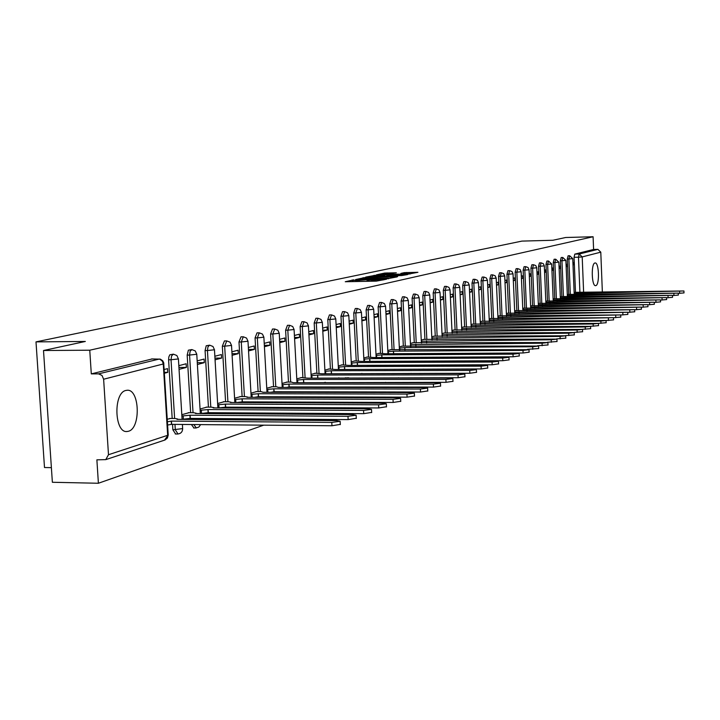 <?xml version="1.0" encoding="UTF-8"?>
<svg xmlns="http://www.w3.org/2000/svg" width="720" height="720" viewBox="0 0 720 720"><rect width="100%" height="100%" fill="white"/><g stroke="black" fill="none" stroke-linecap="round" stroke-linejoin="round"><path stroke-width="1.08" d="M353.871 279.819L345.258 281.745L376.344 281.124L386.487 279.225L372.618 280.188L368.991 279.936L369.729 279.495L356.652 280.512L353.088 280.26L353.871 279.819M345.249 377.802L345.879 377.892M289.008 391.77L289.044 392.319M274.113 396.747L274.158 397.386M258.696 401.904L258.759 402.633M242.748 407.25L242.838 408.078M226.233 412.794L226.359 413.73M209.115 418.545L209.295 419.598M191.376 424.521L193.914 427.896M172.548 424.359L172.872 429.795L175.581 433.935M125.874 390.465C113.157 392.769 114.345 433.287 127.062 431.514L128.457 431.262C141.003 428.346 139.707 388.773 127.089 390.267L125.874 390.465M594.927 262.98C590.976 263.457 591.633 286.353 595.575 285.66L595.827 285.615C599.742 284.949 599.076 262.332 595.152 262.953L594.927 262.98M396.333 272.808L384.723 273.06L376.533 274.806L407.673 274.239L417.915 272.304L404.352 272.637L400.869 273.402L410.031 273.555L403.461 274.14L380.754 274.374L396.333 272.808M108.486 454.716L167.661 435.312L163.278 363.978L103.626 379.224L108.486 454.716L105.777 459.63L96.876 459.837L98.397 483.255L52.371 482.274L43.506 350.514L85.329 341.46L36 341.883L521.928 241.101L552.888 240.264L565.659 237.501L593.091 236.745L89.757 350.208L91.296 373.887L98.568 373.869L159.336 359.028M43.506 350.514L89.757 350.208M365.508 277.452L355.563 279.558L386.316 278.928L397.08 276.894L365.508 277.452L365.553 278.424M365.778 277.065L376.416 275.13L407.637 274.572L401.751 275.544L387.072 275.985L384.624 276.525L385.749 276.597L397.656 276.543L365.787 277.164M575.496 292.302L574.065 257.301L578.484 257.202L579.222 254.016L597.897 249.354L600.786 252.162L602.361 292.122M98.397 483.255L263.718 425.16M278.028 420.129L280.989 419.085M294.975 414.18L297.612 413.244M311.274 408.447L313.632 407.619M326.988 402.921L329.067 402.192M342.135 397.602L343.962 396.963M356.751 392.463L358.335 391.905M370.854 387.513L372.213 387.027M384.471 382.725L385.632 382.32M397.638 378.099L398.601 377.757M410.373 373.617L411.147 373.347M422.694 369.288L423.297 369.081M51.39 467.649L44.496 467.523L36 341.883M593.091 236.745L593.595 249.462L597.897 249.354M103.626 379.224L101.997 375.435L98.568 373.869M170.586 418.464L167.256 419.229M164.439 373.239L167.76 372.357L164.385 372.357M167.76 372.357L167.535 368.631L164.205 369.495M189.099 412.686L181.8 414.693M179.055 369.36L186.372 367.425L178.938 367.443M186.372 367.425L186.156 363.762L178.83 365.679M206.946 407.115L200.043 409.005M197.388 364.5L204.3 362.664L197.28 362.691M204.3 362.664L204.093 359.073L197.172 360.882M224.145 401.751L217.629 403.524M215.064 359.82L221.598 358.083L214.965 358.119M221.598 358.083L221.391 354.555L214.848 356.265M240.75 396.567L234.585 398.241M232.101 355.302L238.275 353.664L232.011 353.7M238.275 353.664L238.077 350.199L231.894 351.81M256.779 391.572L250.956 393.138M248.544 350.937L254.376 349.398L248.454 349.434M254.376 349.398L254.187 345.987L248.346 347.508M272.259 386.739L266.76 388.215M264.42 346.734L269.937 345.267L264.339 345.312M269.937 345.267L269.748 341.919L264.231 343.359M287.226 382.068L282.024 383.454M279.756 342.666L284.976 341.289L279.684 341.325M284.976 341.289L284.787 337.986L279.576 339.354M301.707 377.55L296.784 378.855M294.588 338.733L299.52 337.428L294.516 337.473M299.52 337.428L299.34 334.188L294.408 335.475M315.72 373.185L311.058 374.4M308.925 334.935L313.587 333.702L308.862 333.747M313.587 333.702L313.416 330.507L308.754 331.731M329.283 368.955L324.882 370.098M322.803 331.254L327.213 330.084L322.749 330.138M327.213 330.084L327.042 326.952L322.641 328.104M342.423 364.851L338.265 365.922M336.249 327.69L340.407 326.592L336.186 326.637M340.407 326.592L340.245 323.496L336.078 324.585M355.158 360.882L351.225 361.881M349.263 324.243L353.205 323.199L349.209 323.244M353.205 323.199L353.043 320.157L349.101 321.183M367.506 357.021L363.789 357.966M361.881 320.895L365.607 319.914L361.836 319.959M365.607 319.914L365.454 316.917L361.728 317.889M379.485 353.286L375.975 354.168M374.121 317.655L377.631 316.719L374.076 316.773M377.631 316.719L377.487 313.767L373.968 314.685M391.113 349.659L387.801 350.487M385.992 314.505L389.313 313.632L385.947 313.677M389.313 313.632L389.169 310.716L385.848 311.589M402.408 346.14L399.276 346.905M397.512 311.454L400.653 310.626L397.476 310.671M400.653 310.626L400.509 307.755L397.377 308.574M413.379 342.711L410.418 343.431M408.708 308.484L411.66 307.701L408.672 307.746M411.66 307.701L411.525 304.875L408.564 305.649M424.035 339.39L421.245 340.056M419.571 305.604L422.361 304.866L419.544 304.911M422.361 304.866L422.226 302.076L419.436 302.805M434.403 336.159L431.775 336.78M430.137 302.805L432.765 302.112L430.11 302.148M432.765 302.112L432.639 299.358L430.002 300.042M444.483 333.009L441.999 333.594M440.406 300.087L442.881 299.43L440.379 299.466M442.881 299.43L442.755 296.712L440.28 297.36M454.284 329.949L451.953 330.489M450.396 297.432L452.727 296.82L450.369 296.856M452.727 296.82L452.601 294.138L450.27 294.75M463.833 326.979L461.637 327.474M460.116 294.858L462.312 294.282L460.089 294.318M462.312 294.282L462.186 291.636L459.999 292.212M473.121 324.072L471.06 324.531M469.575 292.347L471.636 291.807L469.557 291.843M471.636 291.807L471.519 289.197L469.458 289.737M482.175 321.255L480.24 321.669M478.791 289.908L480.726 289.395L478.764 289.431M480.726 289.395L480.609 286.821L478.674 287.334M490.995 318.501L489.177 318.888M487.764 287.532L489.573 287.046L487.746 287.082M489.573 287.046L489.465 284.508L487.647 284.985M499.59 315.819L497.889 316.17M496.503 285.21L498.204 284.76L496.485 284.796M498.204 284.76L498.096 282.258L496.395 282.699M507.978 313.2L506.385 313.524M505.026 282.951L506.619 282.537L505.008 282.564M506.619 282.537L506.511 280.053L504.918 280.476M516.15 310.653L514.665 310.941M513.333 280.755L514.818 280.359L513.315 280.386M514.818 280.359L514.71 277.911L513.225 278.298M524.124 308.169L522.738 308.43M521.442 278.604L522.819 278.235L521.424 278.262M522.819 278.235L522.72 275.823L521.334 276.183M531.909 305.739L530.613 305.973M529.344 276.507L530.631 276.165L529.326 276.192M530.631 276.165L530.532 273.78L529.236 274.113M539.505 303.363L538.308 303.579M537.057 274.464L538.254 274.149L537.048 274.176M538.254 274.149L538.155 271.791L536.958 272.097M546.921 301.05L545.814 301.239M544.59 272.466L545.697 272.178L544.581 272.196M545.697 272.178L545.598 269.838L544.491 270.135M554.166 298.791L553.14 298.953M551.943 270.522L552.969 270.243L551.934 270.27M552.969 270.243L552.87 267.939L551.844 268.209M561.249 296.586L560.295 296.721M559.125 268.614L560.07 268.362L559.116 268.38M560.07 268.362L559.98 266.085L559.035 266.328M568.17 294.426L567.297 294.543M566.145 266.751L567.018 266.526L566.136 266.544M567.018 266.526L566.919 264.267L566.055 264.501M568.746 294.417L567.279 259.02L568.872 258.984L569.682 255.753L568.098 255.789L567.279 259.02M561.834 296.577L560.349 260.766L561.951 260.73L562.779 257.463L561.186 257.499L560.349 260.766M554.769 298.782L553.257 262.566L554.868 262.53L555.723 259.218L554.103 259.254L553.257 262.566M547.542 301.041L545.994 264.402L547.623 264.366L548.496 261.009L546.867 261.045L545.994 264.402M540.135 303.354L538.551 266.274L540.207 266.238L541.098 262.845L539.451 262.881L538.551 266.274M532.557 305.73L530.937 268.2L532.611 268.164L533.529 264.726L531.864 264.762L530.937 268.2M524.79 308.16L523.134 270.171L524.826 270.135L525.771 266.652L524.079 266.697L523.134 270.171M516.834 310.644L515.142 272.196L516.852 272.16L517.815 268.632L516.114 268.668L515.142 272.196M508.671 313.191L506.952 274.266L508.671 274.23L509.67 270.657L507.942 270.693L506.952 274.266M500.31 315.81L498.546 276.39L500.292 276.354L501.309 272.727L499.572 272.763L498.546 276.39M491.733 318.492L489.933 278.568L491.697 278.532L492.741 274.86L490.977 274.896L489.933 278.568M482.931 321.246L481.086 280.8L482.868 280.764L483.948 277.038L482.166 277.074L481.086 280.8M473.895 324.063L472.014 283.095L473.814 283.059L474.921 279.279L473.121 279.315L472.014 283.095M464.625 326.97L462.699 285.453L464.517 285.417L465.66 281.583L463.833 281.619L462.699 285.453M455.103 329.94L453.132 287.865L454.977 287.838L456.138 283.941L454.302 283.977L453.132 287.865M445.32 333L443.295 290.349L445.167 290.322L446.364 286.371L444.501 286.407L443.295 290.349M435.258 336.15L433.188 292.905L435.078 292.878L436.32 288.864L434.43 288.9L433.188 292.905M424.926 339.381L422.802 295.533L424.71 295.497L425.988 291.429L424.08 291.465L422.802 295.533M414.288 342.711L412.11 298.233L414.045 298.206L415.359 294.075L413.433 294.102L412.11 298.233M403.344 346.131L401.112 301.014L403.074 300.978L404.433 296.784L402.471 296.82L401.112 301.014M392.085 349.65L389.79 303.876L391.779 303.84L393.174 299.583L391.194 299.61L389.79 303.876M380.484 353.277L378.135 306.819L380.142 306.792L381.582 302.463L379.575 302.49L378.135 306.819M368.532 357.021L366.12 309.861L368.154 309.825L369.639 305.424L367.614 305.46L366.12 309.861M356.22 360.873L353.736 312.984L355.797 312.957L357.327 308.484L355.275 308.511L353.736 312.984M343.512 364.851L340.965 316.215L343.053 316.188L344.637 311.634L342.558 311.661L340.965 316.215M330.408 368.946L327.78 319.545L329.895 319.518L331.542 314.892L329.427 314.919L327.78 319.545M316.881 373.176L314.181 322.983L316.323 322.956L318.024 318.249L315.882 318.276L314.181 322.983M303.453 387.432L303.426 386.955M302.913 377.55L300.132 326.538L302.301 326.511L304.056 321.714L301.887 321.741L300.132 326.538M288.477 382.068L285.606 330.21L287.811 330.183L289.629 325.296L287.433 325.323L285.606 330.21M273.861 392.292L273.834 391.824M273.546 386.739L270.594 333.999L272.826 333.981L274.716 329.004L272.484 329.022L270.594 333.999M258.435 397.341L258.408 396.738M258.111 391.572L255.06 337.923L257.328 337.905L259.281 332.829L257.022 332.856L255.06 337.923M242.478 402.57L242.433 401.841M242.127 396.576L238.986 341.991L241.281 341.973L243.315 336.798L241.02 336.816L238.986 341.991M225.945 407.988L225.9 407.16M225.576 401.76L222.336 346.194L224.667 346.176L226.764 340.911L224.442 340.929L222.336 346.194M208.809 413.613L208.755 412.686M208.431 407.124L205.074 350.559L207.441 350.541L207.972 346.806L209.628 345.168L206.235 345.753L205.074 350.559M191.052 419.454L190.989 418.41M190.638 412.695L187.173 355.086L189.576 355.068L190.125 351.261L191.844 349.578L188.379 350.181L187.173 355.086M172.188 418.473L168.597 359.775L171.036 359.766L171.603 355.878L173.394 354.159L169.848 354.78L168.849 356.877L168.597 359.775M573.003 264.933L573.804 264.726L573.705 262.494L572.913 262.701M574.929 292.32L574.128 292.41M573.804 264.726L572.994 264.744M593.595 249.462L574.794 254.124L574.065 257.301M91.296 373.887L152.109 358.965M357.768 279.216L388.539 278.262L366.543 278.397L357.768 279.216M376.731 276.066L370.026 276.669L372.987 276.867L384.849 275.994L376.731 276.066M167.409 421.767L171.432 421.101L331.785 422.406L340.137 421.281L336.627 420.579L177.012 419.346L177.75 419.031L175.167 418.5L169.731 418.455M340.299 424.386L331.965 425.763L171.63 424.35L167.616 425.016M171.63 424.35L171.432 421.101M181.881 415.98L190.116 415.215L347.976 416.304L356.13 415.224L352.638 414.549L195.489 413.523L196.191 413.226L193.617 412.713L188.262 412.677M356.283 418.275L348.147 419.598L190.305 418.401L183.366 419.175L183.177 415.989M182.07 419.166L183.366 419.175M190.305 418.401L190.116 415.215M200.124 410.283L208.116 409.554L363.555 410.436L371.511 409.392L368.037 408.753L213.3 407.916L213.957 407.637L211.392 407.142L206.118 407.115M371.664 412.398L363.726 413.667L208.296 412.677L201.519 413.424L201.33 410.292M200.313 413.424L201.519 413.424M208.296 412.677L208.116 409.554M217.71 404.802L225.468 404.091L378.558 404.784L386.325 403.776L382.878 403.164L230.463 402.516L231.093 402.246L228.537 401.769L223.335 401.742M386.478 406.746L378.72 407.952L225.648 407.16L219.015 407.889L218.835 404.811M217.89 407.88L219.015 407.889M225.648 407.16L225.468 404.091M234.666 399.519L242.199 398.817L393.012 399.339L400.599 398.367L397.17 397.773L247.023 397.305L247.626 397.044L245.079 396.585L239.949 396.567M400.743 401.292L393.165 402.453L242.37 401.841L236.394 402.543M242.37 401.841L242.199 398.817M251.028 394.407L258.354 393.732L406.944 394.092L414.36 393.156L410.958 392.58L263.007 392.265L261.045 391.581L255.987 391.572M414.504 396.027L407.097 397.152L258.525 396.702L254.223 397.323M258.525 396.702L258.354 393.732M266.823 389.484L273.951 388.818L420.39 389.034L427.644 388.116L424.269 387.567L278.451 387.405L276.471 386.748L271.485 386.739M427.779 390.951L420.534 392.031L274.113 391.734L270.747 392.283M274.113 391.734L273.951 388.818M282.096 384.714L289.026 384.075L433.368 384.138L440.46 383.256L437.112 382.734L293.373 382.707L291.384 382.068L286.47 382.068M440.595 386.055L433.512 387.09L289.188 386.946L286.524 387.414M289.188 386.946L289.026 384.075M296.856 380.106L303.597 379.485L445.905 379.422L452.853 378.567L449.523 378.054L307.809 378.162L300.951 377.55M452.979 381.321L446.04 382.32L301.68 382.707M303.759 382.311L303.597 379.485M311.13 375.651L317.7 375.048L458.019 374.859L464.823 374.031L461.52 373.536L321.777 373.761L314.973 373.185M464.949 376.74L458.154 377.712L316.251 378.153M317.853 377.82L317.7 375.048M324.945 371.34L331.353 370.746L469.737 370.44L476.406 369.639L473.121 369.171L335.295 369.504L328.554 368.955M476.523 372.312L469.872 373.248L330.3 373.752M331.497 373.482L331.353 370.746M338.328 367.164L344.574 366.588L481.077 366.174L487.611 365.391L348.39 365.382L341.703 364.851M487.728 368.028L481.203 368.937L343.854 369.486M344.709 369.279L344.574 366.588M351.288 363.114L357.381 362.556L492.057 362.034L498.456 361.278L361.08 361.386L354.447 360.882M498.573 363.879L492.174 364.761L356.94 365.355M357.516 365.202L357.381 362.556M363.852 359.19L369.792 358.641L502.686 358.029L508.968 357.3L373.383 357.516L366.804 357.03M509.076 359.865L502.803 360.711L369.585 361.35M369.927 361.251L369.792 358.641M376.038 355.392L381.843 354.852L512.991 354.15L519.147 353.439L385.317 353.754L378.801 353.295M519.264 355.968L513.108 356.787L381.807 357.471M381.969 357.417L381.843 354.852M387.864 351.693L393.525 351.171L522.981 350.388L529.029 349.695L390.438 349.668M529.137 352.188L523.098 352.989L393.642 353.709L393.525 351.171M399.339 348.111L404.874 347.598L532.674 346.734L538.605 346.059L401.733 346.14M538.713 348.525L527.418 349.326M404.991 350.055L404.874 347.598M410.481 344.628L542.079 343.197L547.911 342.54L412.713 342.72M548.01 344.97L537.579 345.744M416.007 346.509L415.89 344.133M421.308 341.253L551.205 339.759L556.938 339.111L423.378 339.399M557.037 341.514L547.245 342.27M426.708 343.071L426.591 340.758M431.829 337.959L560.079 336.411L565.704 335.79L433.755 336.159M565.803 338.157L556.524 338.895M437.103 339.723L436.995 337.482M442.062 334.764L568.692 333.171L574.227 332.559L443.844 333.018M574.326 334.899L565.47 335.61M447.219 336.474L447.111 334.296M452.007 331.659L577.071 330.012L582.516 329.418L453.654 329.958M582.615 331.731L574.119 332.424M457.056 333.306L456.957 331.2M461.691 328.626L585.225 326.943L590.58 326.367L463.212 326.979M590.67 328.644L582.48 329.319M466.632 330.228L466.533 328.185M471.114 325.683L593.154 323.955L598.419 323.388L472.509 324.081M598.509 325.647L590.58 326.304M475.947 327.24L475.857 325.251M480.294 322.812L600.867 321.048L606.051 320.499L481.572 321.255M606.141 322.722L598.428 323.37L598.509 325.701M485.028 324.324L484.938 322.389M489.231 320.022L613.476 317.682L490.392 318.51M613.566 319.878L606.051 320.508L606.141 322.785M493.866 321.489L493.785 319.599M497.943 317.304L620.712 314.937L498.996 315.828M620.802 317.106L613.485 317.718L613.566 319.932M502.488 318.717L502.407 316.89M506.43 314.649L627.768 312.264L507.384 313.209M627.849 314.415L620.721 315.009M510.885 316.026L510.804 314.244M514.71 312.057L634.644 309.663L515.565 310.662M634.716 311.778L627.768 312.363M519.075 313.398L519.003 311.661M522.783 309.537L641.34 307.116L523.548 308.169M641.421 309.213L634.644 309.789M527.067 310.833L526.995 309.15M530.658 307.071L647.874 304.641L531.342 305.748M647.955 306.711L641.349 307.269M534.861 308.34L534.789 306.693M538.353 304.668L654.246 302.229L538.947 303.372M654.327 304.272L647.883 304.821M542.475 305.901L542.403 304.29M545.859 302.319L660.474 299.871L546.372 301.059M660.546 301.896L654.255 302.427M549.9 303.516L549.837 301.95M553.185 300.024L666.54 297.567L553.617 298.8M666.621 299.565L660.483 300.087M557.154 301.194L557.091 299.673M560.34 297.783L672.471 295.317L560.709 296.595M672.471 295.317L672.543 297.333L666.549 297.81M564.246 298.926L564.183 297.441M567.342 295.596L678.267 293.121L567.63 294.435M678.339 295.083L672.48 295.578M571.167 296.712L571.104 295.254M574.173 293.463L683.928 290.979L574.398 292.329M683.991 292.914L678.276 293.4M577.935 294.543L577.881 293.121M352.251 281.61L352.161 279.954M384.012 279.783L383.985 279.306M368.109 281.286L368.028 279.63M347.958 377.892L347.337 377.802M291.24 392.328L291.204 391.77M289.035 392.157L296.118 391.779M276.381 397.395L276.336 396.756M274.122 396.981L280.233 396.765M261.018 402.642L260.955 401.913M258.705 401.985L263.124 401.922M245.124 408.087L245.034 407.259M228.681 413.739L228.555 412.812M211.653 419.616L211.473 418.563M196.299 427.923L193.77 424.539M178.002 433.962L175.302 429.813L174.969 424.377M172.872 429.795L182.646 428.598M579.915 292.347L578.484 257.202L582.201 256.914L583.632 292.437M600.786 252.162L582.201 256.914L579.222 254.016L574.794 254.124M570.33 294.39L568.872 258.984L572.751 258.642L569.682 255.753M563.436 296.55L561.951 260.73L565.884 260.388L562.779 257.463M556.389 298.755L554.868 262.53L558.864 262.179L555.723 259.218M549.171 301.014L547.623 264.366L551.673 264.006L548.496 261.009M541.791 303.336L540.207 266.238L544.311 265.878L543.33 263.7L541.098 262.845M534.222 305.703L532.611 268.164L536.778 267.795L535.779 265.59L533.529 264.726M526.473 308.133L524.826 270.135L529.056 269.757L528.048 267.534L525.771 266.652M518.535 310.617L516.852 272.16L521.136 271.773L520.119 269.514L517.815 268.632M510.39 313.173L508.671 274.23L513.027 273.834L512.001 271.548L509.67 270.657M502.047 315.783L500.292 276.354L504.711 275.949L503.667 273.636L501.309 272.727M493.488 318.465L491.697 278.532L496.188 278.118L495.126 275.778L492.741 274.86M484.713 321.219L482.868 280.764L487.44 280.341L486.36 277.974L483.948 277.038M475.695 324.045L473.814 283.059L478.458 282.627L477.369 280.233L474.921 279.279M466.443 326.943L464.517 285.417L469.242 284.967L468.135 282.546L465.66 281.583M456.948 329.922L454.977 287.838L459.774 287.379L458.658 284.922L456.138 283.941M447.183 332.982L445.167 290.322L450.045 289.854L448.911 287.361L446.364 286.371M437.148 336.132L435.078 292.878L440.046 292.401L438.894 289.872L436.32 288.864M426.834 339.363L424.71 295.497L429.768 295.011L428.598 292.446L425.988 291.429M416.223 342.693L414.045 298.206L419.193 297.702L418.014 295.101L415.359 294.075M405.306 346.113L403.074 300.978L408.312 300.465L407.115 297.837L404.433 296.784M394.065 349.641L391.779 303.84L397.107 303.318L395.901 300.645L393.174 299.583M382.491 353.268L380.142 306.792L385.578 306.252L384.345 303.534L381.582 302.463M370.566 357.012L368.154 309.825L373.698 309.276L372.447 306.522L369.639 305.424M358.272 360.864L355.797 312.957L361.449 312.39L360.18 309.591L357.327 308.484M345.6 364.842L343.053 316.188L348.813 315.603L347.526 312.768L344.637 311.634M332.523 368.946L329.895 319.518L335.781 318.915L334.476 316.035L331.542 314.892M319.023 373.176L316.323 322.956L322.326 322.335L321.003 319.41L318.024 318.249M305.613 387.432L305.595 386.964M305.082 377.55L302.301 326.511L308.439 325.872L307.089 322.902L304.056 321.714M290.97 387.423L290.943 386.946M290.673 382.068L287.811 330.183L294.075 329.517L292.707 326.502L289.629 325.296M276.093 392.292L276.057 391.743M275.778 386.739L272.826 333.981L279.234 333.297L277.839 330.228L274.716 329.004M260.694 397.341L260.658 396.711M260.37 391.581L257.328 337.905L263.88 337.194L262.458 334.08L259.281 332.829M244.764 402.579L244.728 401.85M244.422 396.585L241.281 341.973L247.986 341.244L246.546 338.067L243.315 336.798M228.267 407.997L228.222 407.178M227.907 401.769L224.667 346.176L231.525 345.429L230.058 342.198L226.764 340.911M211.167 413.631L211.113 412.695M210.789 407.133L207.441 350.541L214.47 349.767L212.976 346.482L209.628 345.168M193.437 419.472L193.374 418.428M193.032 412.713L189.576 355.068L196.776 354.258L195.255 350.919L191.844 349.578M174.618 418.491L171.036 359.766L178.425 358.929L176.868 355.527L173.394 354.159M178.407 358.767L182.088 419.382M196.767 354.105L200.322 413.559M214.461 349.614L217.89 407.943M231.516 345.285L234.837 402.534M247.977 341.109L251.19 397.314M263.871 337.077L266.985 392.274M279.234 333.18L282.24 387.405M294.075 329.409L297 382.707M308.43 325.764L311.265 378.162M307.305 387.441L311.139 386.964M322.326 322.236L325.08 373.761M325.395 382.311L323.523 382.707M335.781 318.825L338.454 369.495M338.922 377.802L338.121 378.135M348.813 315.513L351.405 365.373M361.44 312.309L363.969 361.377M373.689 309.195L376.146 357.498M385.578 306.18L387.963 353.736M397.107 303.246L399.438 350.091M408.312 300.402L410.58 346.545M419.184 297.639L421.398 343.107M429.759 294.957L431.919 339.768M440.037 292.338L442.143 336.519M450.036 289.8L452.088 333.351M459.765 287.334L461.772 330.282M469.233 284.922L471.186 327.285M478.458 282.582L480.366 324.378M487.44 280.296L489.303 321.543M496.188 278.073L498.006 318.771M504.711 275.913L506.493 316.08M513.027 273.798L514.773 313.452M529.047 269.721L530.721 308.394M536.769 267.759L538.407 305.955M551.673 263.97L553.239 301.257M558.855 262.143L560.394 298.989M151.506 358.974L159.966 359.217L162.423 361.287L163.278 363.978L163.845 363.582M105.777 459.63L165.051 439.974L167.418 438.012L168.228 435.033L164.457 440.172M151.767 358.929L160.371 359.154L162.657 360.702L163.683 362.664L168.21 434.799M356.706 281.52L356.652 280.512M359.271 281.466L359.217 280.458M367.101 281.313L367.029 279.846M372.672 281.196L372.618 280.188M375.255 281.142L375.201 280.134M383.031 279.999L383.004 279.522M363.159 278.541L363.114 277.632M374.103 276.174L374.067 275.31M376.47 276.075L376.416 275.13M384.741 276.489L384.714 276.03M404.388 273.42L404.352 272.637M406.71 273.366L406.665 272.457M384.768 273.888L384.723 273.06M387.09 273.789L387.045 272.88M171.441 424.404L171.243 421.164M331.965 425.763L331.785 422.406M190.134 418.464L189.936 415.278M348.147 419.598L347.976 416.304M208.134 412.731L207.945 409.608M363.726 413.667L363.555 410.436M225.477 407.214L225.297 404.136M378.72 407.952L378.558 404.784M235.89 402.534L235.71 399.519M242.217 401.886L242.046 398.871M393.165 402.453L393.012 399.339M252.171 397.314L252 394.416M258.372 396.747L258.201 393.777M407.097 397.152L406.944 394.092M267.894 392.274L267.732 389.484M273.969 391.788L273.807 388.872M420.534 392.031L420.39 389.034M283.086 387.414L282.942 384.714M289.044 386.991L288.882 384.12M433.512 387.09L433.368 384.138M297.774 382.707L297.639 380.106M303.615 382.347L303.462 379.53M446.04 382.32L445.905 379.422M311.994 378.162L311.859 375.651M317.718 377.865L317.565 375.084M458.154 377.712L458.019 374.859M325.746 373.761L325.62 371.34M331.371 373.518L331.218 370.791M469.872 373.248L469.737 370.44M339.066 369.495L338.949 367.164M344.583 369.315L344.448 366.624M481.203 368.937L481.077 366.174M351.981 365.373L351.855 363.114M357.399 365.238L357.255 362.592M492.174 364.761L492.057 362.034M364.491 361.377L364.374 359.19M369.81 361.287L369.675 358.677M502.803 360.711L502.686 358.029M376.623 357.498L376.515 355.383M381.852 357.453L381.726 354.888M513.108 356.787L512.991 354.15M388.404 353.736L388.296 351.693M393.543 353.709L393.417 351.207M523.098 352.989L522.981 350.388M399.834 350.091L399.735 348.111M404.883 350.055L404.766 347.634M532.782 349.299L532.674 346.734M410.931 346.545L410.841 344.628M415.899 346.509L415.782 344.16M542.187 345.717L542.079 343.197M421.722 343.107L421.632 341.244M426.6 343.071L426.492 340.794M551.313 342.243L551.205 339.759M432.207 339.759L432.117 337.959M437.004 339.723L436.896 337.518M560.178 338.868L560.079 336.411M442.404 336.51L442.314 334.764M447.12 336.474L447.021 334.323M568.8 335.583L568.692 333.171M452.313 333.351L452.232 331.65M456.957 333.306L456.867 331.227M577.17 332.397L577.071 330.012M461.97 330.282L461.889 328.626M466.542 330.237L466.443 328.212M585.315 329.292L585.225 326.943M471.357 327.285L471.285 325.683M475.857 327.24L475.767 325.278M593.244 326.277L593.154 323.955M480.51 324.378L480.438 322.812M484.938 324.324L484.848 322.416M600.957 323.334L600.867 321.048M489.42 321.534L489.348 320.022M493.785 321.489L493.704 319.626M608.463 320.481L608.373 318.222M498.105 318.771L498.033 317.295M502.398 318.717L502.326 316.917M615.78 317.691L615.69 315.468M506.565 316.08L506.502 314.64M510.804 316.026L510.723 314.271M622.908 314.982L622.818 312.777M514.818 313.452L514.755 312.057M518.994 313.398L518.922 311.688M629.847 312.336L629.766 310.167M521.136 271.773L522.81 309.528M526.986 310.842L526.914 309.168M636.624 309.762L636.543 307.611M534.789 308.34L534.717 306.711M643.221 307.242L643.14 305.127M542.394 305.901L542.331 304.317M649.665 304.794L649.584 302.697M549.828 303.516L549.765 301.977M655.947 302.4L655.875 300.33M557.082 301.194L557.019 299.691M662.085 300.06L662.013 298.017M564.174 298.926L564.111 297.459M668.079 297.783L668.007 295.758M571.104 296.712L571.041 295.272M673.929 295.551L673.857 293.553M577.872 294.543L577.818 293.148M679.644 293.382L679.572 291.402M345.681 377.928L348.75 377.793M193.608 427.959L195.867 427.977M175.257 433.998L177.534 434.016M126.432 431.505L127.062 431.514M182.394 424.44L182.655 428.814C182.448 431.955 180.792 433.692 177.678 434.016M200.61 418.482L200.673 419.526M195.993 427.977L198.855 427.05L200.637 424.602M218.178 412.74L218.232 413.676M217.845 419.661L218.268 418.617M235.107 407.214L235.161 408.033M234.945 413.784L235.251 412.848M251.451 401.877L251.496 402.606M251.415 408.123L251.64 407.295M267.237 396.729L267.273 397.368M267.291 402.669L267.444 401.94M282.483 391.752L282.519 392.31M282.609 397.413L282.717 396.774M297.225 386.955L297.252 387.423M297.405 392.337L297.468 391.788M311.697 387.441L311.733 386.964M361.062 373.698L361.953 373.428M544.311 265.878L545.913 303.579M565.884 260.388L567.387 296.766M572.751 258.642L574.218 294.606M353.151 281.583L353.088 280.35M369.063 281.268L369 280.026M388.566 278.775L388.539 278.262M384.867 276.462L384.849 275.994M410.058 274.05L410.031 273.555M340.317 424.629L340.137 421.281M356.292 418.5L356.13 415.224M371.673 412.614L371.511 409.392M386.487 406.944L386.325 403.776M400.752 401.472L400.599 398.367M414.513 396.198L414.36 393.156M427.788 391.113L427.644 388.116M440.604 386.208L440.46 383.256M452.988 381.465L452.853 378.567M464.958 376.875L464.823 374.031M476.532 372.438L476.406 369.639M487.728 368.154L487.611 365.391M498.582 363.996L498.456 361.278M509.085 359.973L508.968 357.3M519.264 356.067L519.147 353.439M529.137 352.287L529.029 349.695M538.722 348.615L538.605 346.059M548.019 345.051L547.911 342.54M557.037 341.595L556.938 339.111M565.812 338.238L565.704 335.79M574.326 334.971L574.227 332.559M582.615 331.794L582.516 329.418M590.67 328.707L590.58 326.367M620.802 317.16L620.712 314.937M627.849 314.46L627.768 312.264M634.725 311.832L634.644 309.663M641.421 309.258L641.34 307.116M647.955 306.756L647.874 304.641M654.327 304.317L654.246 302.229M660.546 301.932L660.474 299.871M666.621 299.61L666.54 297.567M678.339 295.119L678.267 293.121M683.991 292.95L683.928 290.979"/></g></svg>

